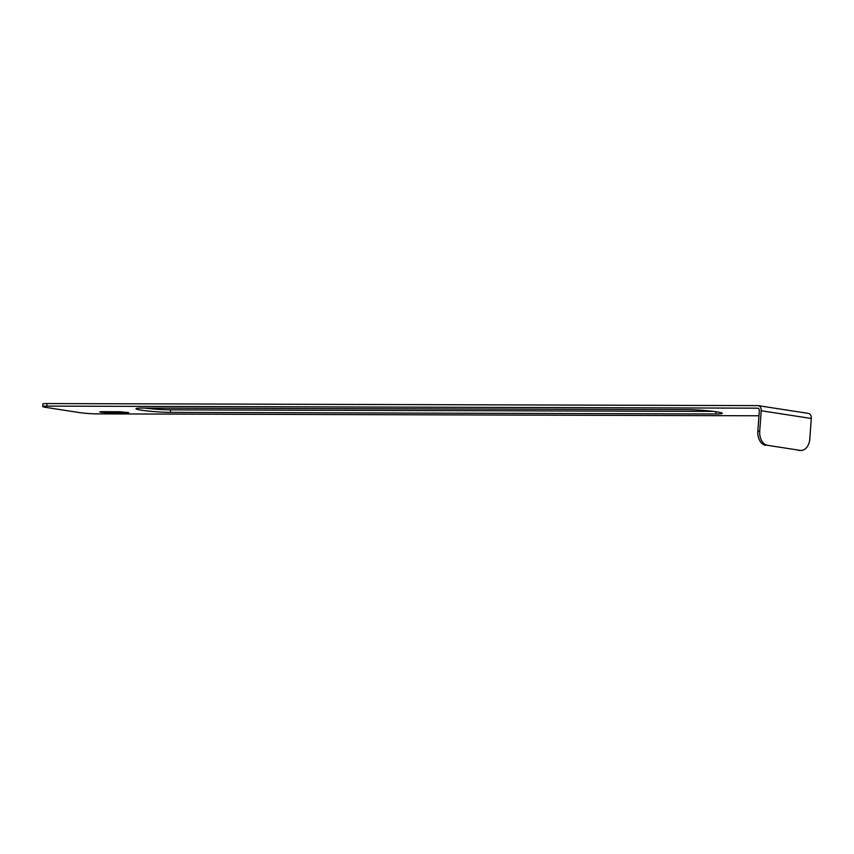 <?xml version="1.0" encoding="UTF-8"?>
<svg xmlns="http://www.w3.org/2000/svg" width="854" height="854" viewBox="0 0 854 854"><rect width="100%" height="100%" fill="white"/><g stroke="black" fill="none" stroke-linecap="round" stroke-linejoin="round"><path stroke-width="1.28" d="M141.422 410.187A20.56 1.548 4.2 0 1 135.967 408.724A20.56 1.548 4.2 0 1 142.533 408.073L687.886 409.653A20.56 1.548 4.2 0 1 710.08 410.998A20.56 1.548 4.2 0 1 722.335 413.325A20.56 1.548 4.2 0 1 715.759 413.976L170.405 412.397A20.56 1.548 4.2 0 1 141.422 410.187M101.327 411.692L99.683 411.863L101.05 412.226L108.287 412.77L128.74 412.663L120.126 411.745L101.327 411.692M46.991 403.558L46.81 406.109A12.853 0.971 -175.8 0 0 42.7 406.515L42.892 403.963A12.853 0.971 4.2 0 1 46.991 403.558L757.829 405.618A5.145 3.736 98.8 0 1 758.245 405.65A5.145 3.736 98.8 0 1 761.224 410.742L759.718 431.185A12.853 8.764 90.2 0 0 767.49 445.318L800.145 450.368A12.853 8.764 90.2 0 0 801.052 450.442A12.853 8.764 90.2 0 0 809.795 438.935L811.3 418.492A5.145 3.736 98.8 0 0 808.322 413.4A5.145 3.736 98.8 0 0 807.916 413.368M46.81 406.109L757.647 408.169A2.573 1.868 98.8 0 1 757.85 408.191A2.573 1.868 98.8 0 1 759.334 410.731L757.84 431.185L759.718 431.185M42.7 406.515A12.853 0.971 -175.8 0 0 46.116 407.433L78.771 412.493A12.853 0.971 -175.8 0 0 96.886 413.87L758.971 415.781M767.49 445.318L800.145 450.368M765.611 445.308A12.853 8.764 -89.8 0 1 757.84 431.185M801.052 450.442L799.173 450.442A12.853 8.764 -89.8 0 1 798.266 450.368M713.645 411.404L170.597 409.835A20.56 1.548 4.2 0 1 144.838 408.084M761.224 410.742L811.3 418.492M108.287 412.77L108.373 411.713M127.097 412.824L127.139 412.268M170.405 412.397L170.597 409.835M715.759 413.976L715.93 411.713M758.245 405.65L808.322 413.4"/></g></svg>
